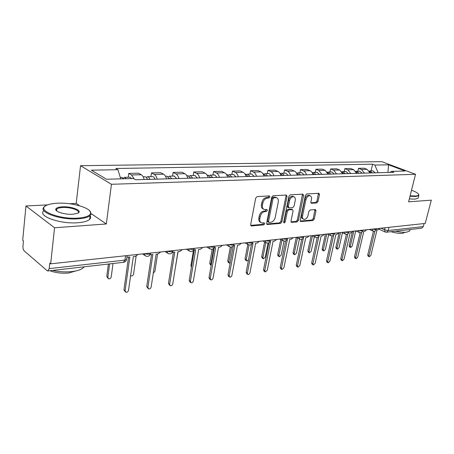 <?xml version="1.0" encoding="UTF-8"?>
<svg xmlns="http://www.w3.org/2000/svg" width="454" height="454" viewBox="0 0 454 454"><rect width="100%" height="100%" fill="white"/><g stroke="black" fill="none" stroke-linecap="round" stroke-linejoin="round"><path stroke-width="0.68" d="M269.988 196.911L269.392 195.929L257.129 196.588L255.676 198.137L250.676 224.594L251.567 225.944L263.768 224.861L264.756 223.794L264.353 222.874L261.697 222.92C260.136 222.358 259.518 220.945 259.836 218.692L260.25 216.518C261.022 213.686 262.537 212.052 264.807 211.609L266.367 211.496L267.355 210.429L266.941 209.487L264.359 209.504C262.752 208.931 262.111 207.484 262.435 205.163L262.86 202.966C263.632 200.106 265.153 198.472 267.429 198.063L268.995 197.978L269.988 196.911M263.445 209.044L263.348 208.993C261.742 208.42 261.101 206.973 261.425 204.658L261.844 202.461C262.616 199.607 264.137 197.978 266.413 197.569L267.974 197.484L268.972 195.952M250.727 225.388L262.77 224.333L263.768 222.891M260.766 222.432L260.698 222.392C259.138 221.83 258.513 220.417 258.831 218.164L259.245 215.996C260.011 213.17 261.527 211.536 263.797 211.093L265.357 210.985L266.356 209.498M316.699 202.955L317.993 201.525L319.48 194.607L318.969 193.302L306.745 193.932L305.411 195.385L300.202 220.298L300.713 221.558L312.931 220.519L314.219 219.083L315.99 210.843L315.496 209.578L310.19 209.941L308.885 211.382L308.011 215.514C307.182 218.158 305.803 219.435 303.885 219.339C302.693 218.907 302.239 217.778 302.534 215.962L305.968 199.59C306.785 196.951 308.147 195.674 310.054 195.759C311.296 196.202 311.762 197.371 311.455 199.255L310.876 201.979L311.393 203.273L316.699 202.955L315.678 202.484L316.971 201.054L318.419 193.308M47.625 204.885L25.957 205.98L54.548 227.76L106.321 223.964L111.446 184.29L415.535 174.285L408.594 201.82L431.3 200.157L425.222 223.43L50.661 263.825L49.798 263.099L49.208 268.615L124.946 260.108L126.547 259.529L126.632 258.899M54.548 227.76L50.661 263.825M287.036 196.4L286.236 195.027L273.155 195.731L271.742 197.246L266.668 223.203L267.236 224.509L280.532 223.379L281.894 221.887L287.036 196.4L286.014 195.918L285.958 195.044M290.305 194.811L302.841 194.142L303.595 195.487L298.391 220.457L297.064 221.921L291.519 222.369L290.997 221.098L293.085 210.94L292.546 209.64L288.733 209.879L287.371 211.365L285.208 222.012L284.079 223.039L283.705 222.142L288.937 196.298L290.305 194.811M25.957 205.98L22.7 240.268L23.472 240.915L22.967 246.176C22.865 248.31 23.268 249.876 24.181 250.886L47.12 270.68L47.801 270.976L49.208 268.615M79.66 205.798L76.187 203.432L69.627 203.767M76.187 203.432L80.551 165.693L381.797 161.664L415.535 174.285M424.098 223.55L423.304 226.597L421.556 228.203L386.626 232.198M144.179 179.529C143.583 177.139 142.607 175.539 141.256 174.728L131.495 174.96L134.168 178.933M131.495 174.96L128.749 173.411L128.232 177.236M141.256 174.728L138.493 173.195L128.749 173.411M150.921 176.646L151.46 172.906L154.252 174.415C155.614 175.216 156.596 176.793 157.192 179.148M166.504 178.882C165.909 176.549 164.927 174.989 163.553 174.194L160.75 172.702L151.46 172.906M172.56 176.078L173.116 172.429L175.948 173.899C177.327 174.682 178.314 176.22 178.91 178.518M187.797 178.263C187.201 175.982 186.208 174.461 184.823 173.689L181.98 172.231L173.116 172.429M193.217 175.539L193.796 171.97L196.65 173.405C198.046 174.166 199.045 175.67 199.641 177.917M208.131 177.673C207.529 175.448 206.53 173.956 205.134 173.207L202.263 171.782L193.796 171.97M212.96 175.023L213.556 171.533L216.439 172.934C217.846 173.678 218.845 175.148 219.441 177.344M227.556 177.111C226.96 174.932 225.956 173.479 224.543 172.741L221.654 171.351L213.556 171.533M231.852 174.529L232.459 171.113L235.359 172.486C236.778 173.212 237.782 174.648 238.378 176.793M246.142 176.572C245.546 174.444 244.541 173.019 243.123 172.299L240.211 170.942L232.459 171.113M249.938 174.058L250.557 170.715L253.474 172.055C254.898 172.764 255.908 174.166 256.504 176.271M263.939 176.056C263.348 173.973 262.338 172.577 260.908 171.879L257.986 170.551L250.557 170.715M267.275 173.604L267.905 170.329L270.834 171.64C272.264 172.333 273.274 173.712 273.87 175.766M280.998 175.562C280.407 173.519 279.392 172.157 277.962 171.47L275.033 170.171L267.905 170.329M283.909 173.173L284.55 169.961L287.484 171.243C288.92 171.924 289.93 173.269 290.52 175.284M297.364 175.085C296.774 173.088 295.758 171.754 294.328 171.079L291.389 169.813L284.55 169.961M299.878 172.753L300.525 169.609L303.471 170.863C304.901 171.527 305.917 172.849 306.507 174.818M313.073 174.631C312.488 172.673 311.472 171.368 310.042 170.71L307.097 169.461L300.525 169.609M315.229 172.355L315.876 169.268L318.821 170.5L321.858 174.376M328.174 174.194L325.138 170.346L322.192 169.132L315.876 169.268M329.984 171.97L330.643 168.945L333.588 170.148L336.618 173.95M342.691 173.774L339.666 170L336.72 168.809L330.643 168.945M344.189 171.601L344.847 168.627L347.792 169.807L350.817 173.536M356.662 173.366L353.643 169.671L350.698 168.496L344.847 168.627M357.865 171.243L358.529 168.326L361.469 169.484L364.488 173.139M370.118 172.974L367.104 169.348L364.17 168.201L358.529 168.326M378.097 172.747L374.879 165.063L388.55 164.813L405.076 171.01L391.456 171.385L393.828 172.287L135.65 179.773L133.408 178.501L106.514 179.245L91.35 170.176L117.915 169.694L120.73 178.853M374.879 165.063L372.615 164.195L115.81 168.502L117.915 169.694M111.446 184.29L80.551 165.693M106.321 223.964L91.123 213.607M371.049 170.897L372.615 164.195M391.456 171.385L389.935 172.401M387.943 172.458L388.55 164.813M266.708 223.992L279.528 222.869L280.89 221.37L286.014 195.918M273.995 197.7L273.007 198.761L268.547 221.501L268.944 222.415L270.754 222.295C272.962 221.836 274.443 220.218 275.203 217.455L278.268 202.019C278.608 199.698 277.979 198.25 276.378 197.677L273.995 197.7L272.973 197.206L271.986 198.267L273.007 198.761M268.745 222.312L267.939 221.893L267.542 220.979L271.986 198.267M276.202 197.592L274.596 197.115L275.618 197.609M272.973 197.206L274.596 197.115M291.02 221.858L296.059 221.416L297.381 219.957L302.523 194.159M291.774 209.26L287.717 209.379L286.361 210.866L284.204 221.501L285.208 222.012M283.676 222.364L284.204 221.501M295.265 200.31C295.565 198.398 295.066 197.206 293.783 196.747C291.786 196.65 290.373 197.95 289.544 200.657L288.341 206.57L289.13 207.904L292.711 207.654L294.061 206.178L295.265 200.31M293.392 196.565L292.756 196.27C290.764 196.168 289.351 197.467 288.523 200.174L289.544 200.657M288.648 207.767L287.881 207.393L287.331 206.076L288.523 200.174M310.905 202.796L315.678 202.484M309.605 195.555L309.032 195.288C307.12 195.203 305.763 196.48 304.946 199.113L305.968 199.59M303.272 219.038L302.875 218.845C301.683 218.414 301.235 217.284 301.524 215.468L304.946 199.113M300.225 221.053L311.926 220.025L313.215 218.595L314.957 209.589M126.28 178.7L124.634 177.332L123.267 178.11M131.688 178.547L129.821 177.196M109.618 263.905L107.842 277.326L108.654 278.818C109.942 278.966 110.799 278.325 111.224 276.895L113.018 263.513M123.704 178.768L121.848 177.406M108.029 278.33L106.752 276.486L108.398 264.041M126.882 257.129L129.85 256.998L125.1 290.764L125.911 292.274C127.216 292.41 128.09 291.74 128.533 290.265L133.317 256.618L135.258 256.402L138.147 254.393M125.287 291.786L123.948 289.862L128.533 257.14M148.327 179.404L147.227 179.052M149.792 179.364C149.326 177.741 148.6 176.867 147.612 176.731L146.302 177.389M154.945 179.216C154.479 177.605 153.753 176.731 152.76 176.595L152.544 176.6M130.621 275.578L131.121 275.913C132.341 276.049 133.158 275.425 133.572 274.034L136.132 256.175M147.334 179.432C146.869 177.809 146.148 176.929 145.161 176.793L144.945 176.799M170.239 178.768L169.251 178.36M171.726 178.728L169.524 176.158L168.258 176.725M176.64 178.587L174.211 176.038M153.265 273.16L154.916 271.305L157.555 253.956M169.382 178.797L166.964 176.226M150.143 254.632L152.856 254.473L147.896 287.473L148.668 288.96C149.899 289.084 150.734 288.426 151.165 287.002L156.153 254.109L158.003 253.911L160.778 251.953M148.095 288.54L146.721 286.605L151.511 254.62M172.463 252.265L174.773 252.072L169.631 284.34L170.363 285.804C171.533 285.906 172.333 285.271 172.753 283.886L177.917 251.726L179.688 251.533L182.349 249.626M169.847 285.435L168.445 283.495L173.405 252.22M78.196 218.079C85.664 217.472 89.79 215.922 90.573 213.42C92.253 208.255 72.345 202.268 57.198 203.222C53.033 203.437 49.724 204.039 47.267 205.026C34.538 209.413 58.305 219.759 78.196 218.079M89.835 211.025L91.072 214.01L90.062 215.599C88.07 217.307 84.183 218.374 78.4 218.805C60.495 220.332 37.12 211.859 44.413 206.752L45.196 206.184M72.776 214.243C65.149 214.838 54.769 211.706 55.78 209.146C56.262 207.847 58.43 207.075 62.283 206.82C71.987 206.116 83.621 211.042 77.452 213.346L72.776 214.243M77.963 213.102C81.13 210.673 70.654 206.939 62.476 207.523C59.695 207.688 57.8 208.182 56.79 208.999L56.302 209.742L56.58 210.809M84.183 266.81L83.757 267.344C81.754 269.426 77.912 270.828 72.22 271.554C65.83 272.247 59.281 271.872 52.568 270.431M75.716 270.987L68.747 272.979C62.016 273.626 55.746 272.877 49.934 270.732M90.057 215.622C90.987 217.001 90.834 218.278 89.591 219.447C87.599 221.183 83.718 222.273 77.94 222.727C60.161 224.316 36.893 215.894 43.942 210.684M42.818 266.969L38.477 263.224M410.11 195.793L415.518 196.026C417.578 195.878 418.628 195.43 418.656 194.681C418.457 193.404 416.074 191.923 411.511 190.237M418.56 194.284L418.741 195.623L415.722 196.503L409.996 196.247M409.905 230.184L409.695 231.001L406.648 232.17C403.748 232.471 400.002 232.147 395.423 231.194M404.934 232.278L402.602 233.322C399.469 233.594 395.593 233.055 390.979 231.699M418.248 197.541L418.072 198.233L415.052 199.136L409.332 198.897M410.932 192.547L410.717 193.398M191.151 178.167L190.271 177.73M192.649 178.121L190.43 175.613L189.216 176.101M197.342 177.985L194.897 175.499M175.079 269.398L178.053 251.709M190.419 178.184L187.973 175.675M211.121 177.588L210.361 177.151M212.642 177.542L210.401 175.091L209.237 175.516M217.126 177.412L214.663 174.983M210.503 177.605L208.046 175.153M191.423 267.145L190.884 265.8L193.455 250.404M230.223 177.032L229.571 176.617M231.756 176.986L229.503 174.591L228.379 174.972M236.046 176.861L233.566 174.489M213.624 248.378L210.86 264.143L211.172 265.335M229.713 177.049L227.238 174.654M211.116 265.272L210.35 264.79L209.708 263.411L212.188 249.195M193.762 249.978L195.685 249.779L190.385 281.344L191.083 282.785C192.19 282.882 192.95 282.257 193.364 280.913L198.687 249.45L200.379 249.263L202.938 247.402M190.612 282.462L189.88 281.962L189.182 280.527L194.301 249.927M214.106 247.759L215.661 247.589L210.219 278.484L210.877 279.902C211.933 279.987 212.665 279.375 213.068 278.069L218.527 247.271L220.139 247.095L222.613 245.285M210.452 279.619L209.669 279.102L209.005 277.689L214.26 247.742M233.555 245.625L234.758 245.495L229.191 275.748L229.82 277.144C230.819 277.218 231.523 276.622 231.92 275.351L237.499 245.194L239.042 245.024L241.426 243.253M229.429 276.895L228.595 276.367L227.97 274.971L233.277 246.023M248.508 176.504L247.963 176.118M250.052 176.458L247.788 174.115L246.704 174.45M254.161 176.339L251.669 174.013M231.619 247.044L228.912 261.833L229.525 263.189L230.133 263.178M248.094 176.515L245.608 174.171M229.168 262.974L228.362 262.474L227.749 261.124L230.314 247.061M252.157 243.588L253.031 243.492L247.356 273.126L247.952 274.5C248.906 274.568 249.581 273.983 249.972 272.746L255.659 243.202L257.14 243.038L259.433 241.312M247.6 274.284L246.726 273.745L246.13 272.372L251.471 244.377M266.027 175.993L265.584 175.653M267.576 175.948L265.312 173.661L264.262 173.956M271.52 175.834L269.018 173.559M249.013 244.995L246.238 259.62L246.817 260.954L248.503 259.938M265.704 176.004L263.207 173.712M246.494 260.761L245.648 260.256L245.064 258.922L247.799 244.496M269.96 241.636L270.539 241.573L264.773 270.612L265.335 271.969L267.275 270.249L273.058 241.295L274.471 241.142L276.69 239.451M265.011 271.776L264.103 271.231L263.536 269.88L268.921 242.663M282.831 175.505L282.49 175.221M284.386 175.46L282.11 173.218L281.105 173.485M288.165 175.352L285.662 173.127M265.8 242.601L262.872 257.486L263.422 258.803L265.267 257.18L268.07 242.998M282.587 175.516L280.084 173.275M263.127 258.632L262.247 258.127L261.697 256.811L264.62 241.914M287.024 239.763L287.325 239.729L281.474 268.206L282.008 269.534L283.881 267.854L289.737 239.468L291.099 239.315L293.244 237.663M281.713 269.364L280.771 268.819L280.231 267.491L285.674 240.938M300.514 174.994L298.238 172.798L297.268 173.036M304.146 174.886L301.638 172.707M281.962 240.16L278.858 255.443L279.386 256.737L281.162 255.148L284.028 241.119M298.789 175.045L296.349 172.843M279.114 256.584L278.206 256.079L277.678 254.779L280.771 239.519M303.386 237.97L297.512 265.891L298.017 267.202L299.822 265.556L305.752 237.709L307.057 237.567L309.129 235.949M297.75 267.048L296.78 266.504L296.269 265.193L301.757 239.23M316.007 174.546L313.731 172.395L312.789 172.611M319.497 174.444L316.988 172.31M297.501 237.896L294.237 253.474L294.737 254.751L296.456 253.19L299.453 238.94M314.35 174.591L312.074 172.435M294.487 254.615L293.556 254.104L293.057 252.827L296.292 237.334M313.152 264.824L312.159 264.279L311.677 262.991L317.215 237.55M318.821 236.625L312.919 263.666L313.402 264.96L315.138 263.348L321.131 236.023L322.385 235.887L324.394 234.304M330.898 174.115L328.628 172.004L327.714 172.202M334.252 174.018L331.749 171.924M312.448 235.768L309.038 251.578L309.514 252.838L311.177 251.306L314.333 236.721M329.303 174.16L327.175 172.06M309.288 252.713L308.334 252.208L307.857 250.948L311.126 235.734M327.964 262.684L326.948 262.14L326.494 260.868L332.078 235.904M333.633 235.246L327.737 261.527L328.191 262.804L329.876 261.22L335.915 234.4L337.118 234.27L339.064 232.72M345.227 173.7L342.957 171.629L342.078 171.811M348.456 173.604L345.954 171.55M326.778 234.048L323.299 249.757L323.747 250.994L325.359 249.49L328.656 234.656M343.689 173.74L341.714 171.703M323.537 250.886L322.567 250.381L322.113 249.138L325.416 234.196M342.22 260.619L341.187 260.08L340.755 258.825L346.385 234.304M347.9 233.838L341.998 259.472L342.429 260.727L344.053 259.177L350.136 232.845L351.3 232.715L353.184 231.2M359.018 173.297L356.753 171.272L355.902 171.436M362.127 173.207L359.63 171.198M340.545 232.561L337.044 247.998L337.47 249.218L339.03 247.742L342.458 232.698M357.542 173.343L355.72 171.379M337.277 249.121L336.289 248.616L335.858 247.396L339.183 232.709M355.947 258.627L354.897 258.093L354.489 256.862L360.158 232.737M361.639 232.431L355.732 257.492L356.14 258.729L357.712 257.202L363.83 231.341L364.948 231.222L366.781 229.735M372.308 172.912L370.05 170.925L369.221 171.073L370.884 172.957M375.305 172.826L372.813 170.852M353.825 231.131L350.301 246.301L350.709 247.504L352.219 246.057L355.743 230.921M350.528 247.413L349.523 246.914L349.12 245.71L352.225 232.312M369.176 256.714L368.115 256.181L367.723 254.966L373.438 231.217M374.885 231.041L368.966 255.579L369.352 256.799L370.878 255.307L377.024 229.894L378.103 229.775L379.879 228.322M381.008 228.197L384.578 229.826L388.181 230.541L423.304 226.597M385.083 227.76L384.578 229.826L385.259 232.045L386.416 232.221L388.181 230.541L388.97 227.341M353.643 169.671L347.792 169.807M339.666 170L333.588 170.148M325.138 170.346L318.821 170.5M310.042 170.71L303.471 170.863M294.328 171.079L287.484 171.243M277.962 171.47L270.834 171.64M260.908 171.879L253.474 172.055M243.123 172.299L235.359 172.486M224.543 172.741L216.439 172.934M205.134 173.207L196.65 173.405M184.823 173.689L175.948 173.899M163.553 174.194L154.252 174.415M367.104 169.348L361.469 169.484M144.934 253.661C147.391 254.444 149.241 254.461 150.478 253.707L150.563 253.139M150.575 253.054L150.478 253.707C149.638 256.045 148.038 256.839 145.689 256.09L144.139 253.746M167.515 251.227C169.904 251.981 171.674 252.004 172.832 251.295L172.917 250.778M189.04 248.906C191.361 249.632 193.064 249.666 194.147 249.002L194.227 248.531M209.583 246.687C211.842 247.39 213.476 247.43 214.492 246.806L214.566 246.38M229.202 244.57C231.398 245.251 232.976 245.296 233.923 244.706L233.997 244.32M247.958 242.549C250.103 243.208 251.618 243.259 252.515 242.703L252.583 242.351M265.913 240.614C268.002 241.25 269.472 241.307 270.312 240.779L270.374 240.461M283.114 238.759C285.152 239.377 286.57 239.434 287.365 238.94L287.422 238.651M299.606 236.977C301.598 237.578 302.966 237.641 303.72 237.17L303.771 236.909M315.434 235.274C317.38 235.853 318.708 235.921 319.417 235.473L319.468 235.234M330.637 233.634C332.538 234.196 333.826 234.27 334.496 233.844L334.547 233.623M345.256 232.056C347.111 232.607 348.36 232.675 348.995 232.278L349.041 232.073M359.313 230.541C361.129 231.075 362.343 231.148 362.95 230.768L362.99 230.581M372.848 229.077C374.629 229.599 375.804 229.679 376.383 229.31L376.423 229.145M172.94 250.642L172.832 251.295C172.015 253.559 170.466 254.331 168.196 253.616L166.72 251.312M194.255 248.338L194.147 249.002C193.347 251.187 191.849 251.936 189.641 251.255L188.24 248.991M214.606 246.147L214.492 246.806C213.709 248.923 212.251 249.655 210.111 249.002L208.778 246.772M234.048 244.048L233.923 244.706C233.163 246.766 231.744 247.475 229.662 246.851L228.396 244.661M252.64 242.044L252.515 242.703C251.766 244.695 250.381 245.393 248.355 244.791L247.152 242.635M270.442 240.126L270.312 240.779C269.58 242.72 268.223 243.401 266.254 242.816L265.108 240.699M287.495 238.282L287.365 238.94C286.644 240.824 285.322 241.488 283.398 240.926L282.309 238.844M303.857 236.523L303.72 237.17C303.011 239.008 301.717 239.655 299.839 239.116L298.806 237.067M319.559 234.826L319.417 235.473C318.725 237.266 317.454 237.896 315.615 237.374L314.633 235.359M334.643 233.197L334.496 233.844C333.815 235.586 332.572 236.211 330.773 235.705L329.837 233.719M349.143 231.636L348.995 232.278C348.326 233.98 347.106 234.582 345.341 234.094L344.455 232.142M363.098 230.133L362.95 230.768C362.286 232.425 361.095 233.021 359.364 232.55L358.518 230.626M376.536 228.68L376.383 229.31C375.73 230.938 374.556 231.517 372.859 231.058L372.059 229.162M125.554 255.75L124.946 260.108L123.392 262.327L47.976 270.959M266.413 197.569L267.429 198.063M261.844 202.461L262.86 202.966M261.425 204.658L262.435 205.163M265.357 210.985L266.367 211.496M263.797 211.093L264.807 211.609M259.245 215.996L260.25 216.518M258.831 218.164L259.836 218.692M262.77 224.333L263.768 224.861M250.784 225.519L251.567 225.944M267.974 197.484L268.995 197.978M280.89 221.37L281.894 221.887M279.528 222.869L280.532 223.379M266.776 224.145L267.514 224.531M267.542 220.979L268.547 221.501M302.568 195.016L303.595 195.487M297.381 219.957L298.391 220.457M296.059 221.416L297.064 221.921M291.11 222.057L291.769 222.386M291.292 209.124L292.308 209.617M287.717 209.379L288.733 209.879M286.361 210.866L287.371 211.365M287.331 206.076L288.341 206.57M311.024 203.023L311.603 203.29M301.524 215.468L302.534 215.962M314.98 210.367L315.99 210.843M313.215 218.595L314.219 219.083M311.926 220.025L312.931 220.519M300.315 221.263L300.951 221.575M318.453 194.147L319.48 194.607M316.971 201.054L317.993 201.525M106.752 276.486L107.842 277.326M125.1 290.764L123.948 289.862M147.896 287.473L146.721 286.605M169.631 284.34L168.445 283.495M190.884 265.8L191.571 266.248M209.708 263.411L210.86 264.143M190.385 281.344L189.182 280.527M210.219 278.484L209.005 277.689M229.191 275.748L227.97 274.971M227.749 261.124L228.912 261.833M247.356 273.126L246.13 272.372M245.064 258.922L246.238 259.62M264.773 270.612L263.536 269.88M261.697 256.811L262.872 257.486M281.474 268.206L280.231 267.491M277.678 254.779L278.858 255.443M297.512 265.891L296.269 265.193M293.057 252.827L294.237 253.474M312.919 263.666L311.677 262.991M307.857 250.948L309.038 251.578M327.737 261.527L326.494 260.868M322.113 249.138L323.299 249.757M341.998 259.472L340.755 258.825M335.858 247.396L337.044 247.998M355.732 257.492L354.489 256.862M349.12 245.71L350.301 246.301M368.966 255.579L367.723 254.966M142.545 253.917L144.633 255.358M164.989 251.499L167.242 252.986M186.384 249.189L188.79 250.71M206.808 246.987L209.339 248.531M226.325 244.882L228.964 246.437M244.984 242.867L247.725 244.428M262.855 240.943L265.681 242.504M279.982 239.093L282.876 240.648M296.405 237.323L299.362 238.866M312.17 235.626L315.184 237.158M327.317 233.992L330.376 235.507M341.885 232.42L344.983 233.923M355.902 230.91L359.029 232.391M369.397 229.452L372.552 230.916M127.097 255.585L126.547 259.529C126.133 261.095 125.134 262.026 123.556 262.31M384.981 231.915L379.152 229.242M250.966 225.752L251.272 225.916M266.952 224.361L267.236 224.509M275.362 197.184L276.378 197.677M291.53 209.146L292.546 209.64M292.756 196.27L293.783 196.747M309.032 195.288L310.054 195.759M124.634 177.332L130.037 177.191M120.293 177.446L122.058 177.401M147.612 176.731L152.76 176.595M143.186 176.844L145.161 176.793M169.524 176.158L174.432 176.033M165.506 176.266L167.186 176.22M90.573 213.42L91.072 214.01M56.302 209.742L55.78 209.146M83.757 267.344L83.814 266.856M56.79 208.999L56.597 210.826M89.591 219.447L90.062 215.599M418.656 194.681L418.934 195.118M409.695 231.001L410.076 229.514M418.072 198.233L418.741 195.623M190.43 175.613L195.118 175.494M186.798 175.709L188.194 175.67M210.401 175.091L214.884 174.977M207.12 175.176L208.267 175.148M229.503 174.591L233.793 174.484M226.546 174.671L227.465 174.648M247.788 174.115L251.896 174.007M245.132 174.183L245.835 174.166M265.312 173.661L269.25 173.553M262.928 173.717L263.433 173.706M282.11 173.218L285.889 173.122M279.987 173.275L280.317 173.263M298.238 172.798L301.87 172.702M313.731 172.395L317.221 172.304M328.628 172.004L331.982 171.918M342.957 171.629L346.186 171.544M356.753 171.272L359.863 171.186M370.05 170.925L373.046 170.846"/></g></svg>
